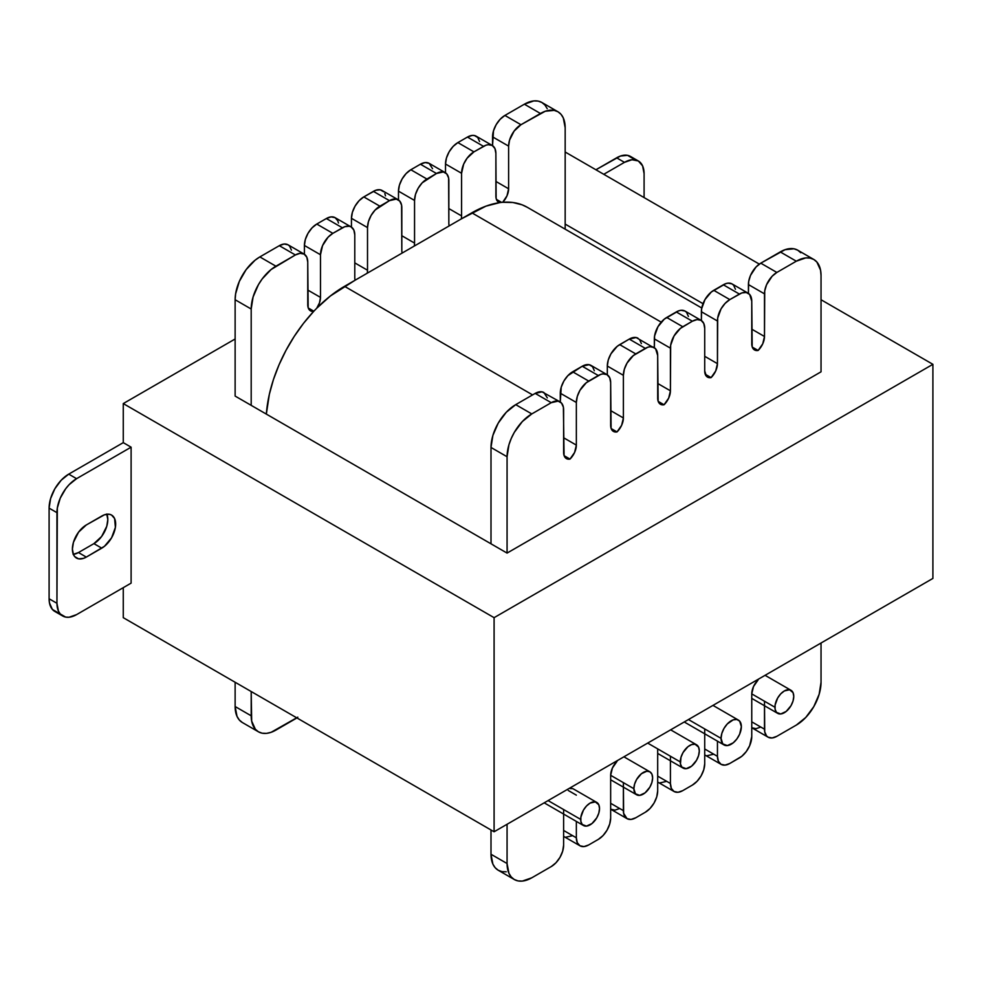 <?xml version="1.0" encoding="UTF-8"?>
<svg xmlns="http://www.w3.org/2000/svg" width="982" height="982" viewBox="0 0 982 982"><rect width="100%" height="100%" fill="white"/><g stroke="black" fill="none" stroke-linecap="round" stroke-linejoin="round"><path stroke-width="1.47" d="M548.091 800.588L580.693 819.405A13.318 7.696 -60 0 1 586.5 806.001A13.318 7.696 -60 0 1 596.774 802.429A13.318 7.696 -60 0 1 599.523 808.53A13.318 7.696 -60 0 1 593.717 821.934A13.318 7.696 -60 0 1 583.443 825.506A13.318 7.696 -60 0 1 580.693 819.405L548.091 800.588M599.523 808.53L598.811 813.108L596.774 817.822L591.95 823.579L586.5 826.095L582.277 824.536L580.865 821.431L580.865 817.184L583.443 810.125L586.5 806.001L590.108 803.092L595.337 801.901L598.811 804.786L599.523 808.53M751.758 693.881L774.933 707.261A13.318 7.696 -60 0 1 780.739 693.857A13.318 7.696 -60 0 1 791.013 690.297A13.318 7.696 -60 0 1 793.763 696.385A13.318 7.696 -60 0 1 787.957 709.79A13.318 7.696 -60 0 1 777.683 713.362A13.318 7.696 -60 0 1 774.933 707.261L751.758 693.881L753.501 686.553L758.116 679.925A13.318 7.696 -60 0 0 751.758 693.881L751.758 736.537L751.758 693.881M793.763 696.385L793.051 700.964L791.013 705.677L786.189 711.434L780.739 713.963L776.517 712.392L775.105 709.286L775.105 705.039L777.683 697.981L780.739 693.857L784.348 690.947L789.577 689.769L793.051 692.641L793.763 696.385M688.456 719.548L721.058 738.366A14.362 8.286 -60 0 1 727.318 723.918A14.362 8.286 -60 0 1 738.39 720.076A14.362 8.286 -60 0 1 741.361 726.643A14.362 8.286 -60 0 1 735.088 741.091A14.362 8.286 -60 0 1 724.029 744.945A14.362 8.286 -60 0 1 721.058 738.366L688.456 719.548M741.361 726.643L739.655 734.143L736.844 739.004L733.186 742.858L727.318 745.583L722.764 743.89L721.058 738.366L721.831 733.431L724.029 728.362L727.318 723.918L733.186 719.867L736.844 719.499L739.655 721.119L741.361 726.643M610.657 775.301L633.869 788.706A13.257 7.66 -60 0 1 639.663 775.363A13.257 7.66 -60 0 1 649.875 771.803A13.257 7.66 -60 0 1 652.625 777.879A13.257 7.66 -60 0 1 646.831 791.222A13.257 7.66 -60 0 1 636.618 794.769A13.257 7.66 -60 0 1 633.869 788.706L610.657 775.301M652.625 777.879L651.913 782.433L649.875 787.122L645.076 792.855L639.663 795.359L635.452 793.8L633.869 788.706L634.593 784.152L636.618 779.462L641.418 773.73L646.831 771.214L649.875 771.803L651.913 774.147L652.625 777.879M647.678 743.092L680.268 761.909A13.453 7.77 -60 0 1 686.148 748.37A13.453 7.77 -60 0 1 696.52 744.773A13.453 7.77 -60 0 1 699.307 750.923A13.453 7.77 -60 0 1 693.427 764.475A13.453 7.77 -60 0 1 683.055 768.071A13.453 7.77 -60 0 1 680.268 761.909L647.678 743.092M699.307 750.923L698.583 755.551L696.52 760.301L691.647 766.132L686.148 768.673L681.876 767.089L680.452 763.959L680.992 757.294L683.055 752.531L687.928 746.713L691.647 744.577L695.072 744.233L698.583 747.142L699.307 750.923M594.343 370.742L592.502 366.667L589.09 364.69L582.228 366.249L567.915 375.603L563.901 381.004L561.225 387.19L560.28 401.994L560.28 393.193L576.348 402.473L576.348 445.116L574.593 452.457L569.99 459.085L567.412 458.999L565.374 457.772L564.073 455.525L563.386 407.174L561.532 403.086L558.132 401.122L551.258 402.681L531.79 413.925L522.326 421.56L514.31 432.375L511.241 438.475L508.946 444.736L507.068 456.74L491 447.461L491 543.807L251.196 405.357L251.196 309.023L253.086 297.006L258.438 284.657L262.182 278.937L271.093 269.534L295.386 254.964L300.124 253.319L304.125 254.093L306.814 257.174L307.747 262.096L308.164 307.697L309.367 309.907L313.675 311.417L303.512 323.348L294.219 336.421L285.995 350.353L279.023 364.85L273.426 379.592L269.35 394.298L266.343 414.097A111.003 64.088 120 0 1 313.675 311.417A13.318 7.696 -60 0 1 310.508 310.84A13.318 7.696 -60 0 1 307.747 304.739L307.747 262.096A17.48 10.09 -60 0 0 304.125 254.093A17.48 10.09 -60 0 0 295.386 254.964L275.917 266.196L259.849 256.916L279.318 245.684L284.056 244.039L288.057 244.813L289.604 246.089L291.445 250.165M641.381 343.59L639.54 339.502M800.796 252.742L797.728 250.189L793.984 248.802L785.072 249.686L760.78 263.164L776.848 272.444L796.316 261.2A34.959 20.18 -60 0 1 813.796 259.469A34.959 20.18 -60 0 1 821.038 275.476L820.559 270.185L816.864 262.022L813.796 259.469L810.052 258.082L805.768 257.91L796.316 261.2L776.848 272.444L772.11 276.261L766.561 284.719L764.72 290.93L764.487 336.495L762.732 343.835L758.116 350.464L755.539 350.378L753.501 349.162L752.2 346.916L751.758 301.204L749.671 294.477L746.259 292.501L741.803 292.943L729.81 299.596L725.084 303.413L721.07 308.827L717.682 318.082L717.449 363.659L715.694 370.987L711.091 377.616L708.513 377.542L706.475 376.315L704.72 371L704.72 328.356L703.775 323.434L701.099 320.353L697.085 319.58L692.359 321.224L680.366 328.418L674.033 335.979L670.657 345.234L670.424 390.811L668.668 398.14L664.053 404.768L661.475 404.694L659.438 403.467L658.136 401.221L657.682 355.509L655.608 348.782L636.127 337.538L629.253 339.097L617.261 346.29L610.939 353.851L608.251 360.038L607.318 366.041L607.318 374.842L607.318 366.041L623.386 375.32L623.386 417.964L621.631 425.304L617.015 431.933L614.45 431.847L612.412 430.619L611.099 428.373L610.657 382.661L609.712 377.751L607.036 374.658L603.022 373.884L600.702 374.412L586.303 382.722L579.969 390.284L577.293 396.458L576.348 402.473L560.28 393.193A17.48 10.09 120 0 1 572.641 371.785L588.709 381.065L598.296 375.529L582.228 366.249L572.641 371.785L588.709 381.065A17.48 10.09 -60 0 0 576.348 402.473L576.348 445.116A13.318 7.696 -60 0 1 569.99 459.085A13.318 7.696 -60 0 1 566.381 458.569A13.318 7.696 -60 0 1 563.619 452.469L563.619 409.825A17.48 10.09 -60 0 0 559.998 401.822L542.052 391.843L535.19 393.401L515.722 404.645L506.258 412.28L498.242 423.095L492.878 435.456L491 447.461L491 543.807L507.068 553.087L821.038 371.822L821.038 275.476L821.038 371.822L507.068 553.087L507.068 456.74L507.068 553.087L235.128 396.077L251.196 405.357L251.196 309.023A34.959 20.18 -60 0 1 275.917 266.196L259.849 256.916L279.318 245.684L295.386 254.964L279.318 245.684A17.48 10.09 120 0 1 288.057 244.813L304.125 254.093M688.407 316.437L686.565 312.35L685.031 311.073L681.017 310.3L678.697 310.828L664.298 319.138L657.965 326.699L654.589 335.967L654.343 347.677L654.343 338.888L670.424 348.156L654.343 338.888A17.48 10.09 120 0 1 666.704 317.468L682.772 326.748L692.359 321.224L676.291 311.945L666.704 317.468L682.772 326.748A17.48 10.09 -60 0 0 670.424 348.156L670.424 390.811A13.318 7.696 -60 0 1 664.053 404.768A13.318 7.696 -60 0 1 660.444 404.253A13.318 7.696 -60 0 1 657.682 398.164L657.682 355.509A17.48 10.09 -60 0 0 654.061 347.505L650.059 346.732L647.739 347.26L633.329 355.57L627.007 363.131L624.331 369.306L623.386 375.32L607.318 366.041A17.48 10.09 120 0 1 619.679 344.633L635.747 353.901L645.321 348.377L629.253 339.097L619.679 344.633L635.747 353.901A17.48 10.09 -60 0 0 623.386 375.32L623.386 417.964A13.318 7.696 -60 0 1 617.015 431.933L611.16 428.545L617.015 431.933A13.318 7.696 -60 0 1 613.406 431.417A13.318 7.696 -60 0 1 610.657 425.316L610.657 382.661A17.48 10.09 -60 0 0 607.036 374.658L590.968 365.39A17.48 10.09 120 0 0 582.228 366.249L598.296 375.529A17.48 10.09 -60 0 1 607.036 374.658M735.444 289.273L733.603 285.197L732.056 283.921L728.055 283.147L725.735 283.675L711.336 291.985L705.002 299.547L701.614 308.802L701.381 320.525L701.381 311.724L717.449 321.004L701.381 311.724A17.48 10.09 120 0 1 713.742 290.316L729.81 299.596L739.397 294.06L723.317 284.792L713.742 290.316L729.81 299.596A17.48 10.09 -60 0 0 717.449 321.004L717.449 363.659A13.318 7.696 -60 0 1 711.091 377.616A13.318 7.696 -60 0 1 707.482 377.1A13.318 7.696 -60 0 1 704.72 371L704.72 328.356A17.48 10.09 -60 0 0 701.099 320.353L685.031 311.073A17.48 10.09 120 0 0 676.291 311.945L692.359 321.224A17.48 10.09 -60 0 1 701.099 320.353M768.108 737.187L772.11 737.961L776.848 736.316A17.48 10.09 -60 0 1 768.108 737.187A17.48 10.09 -60 0 1 764.487 729.184L764.487 701.234L764.72 731.836L766.561 735.911L768.108 737.187L752.04 727.908A17.48 10.09 120 0 1 751.758 727.736L756.042 728.681L760.78 727.036M748.137 293.201L732.056 283.921A17.48 10.09 120 0 0 723.317 284.792L739.397 294.06A17.48 10.09 -60 0 1 748.137 293.201A17.48 10.09 -60 0 1 751.758 301.204L751.758 343.847A13.318 7.696 -60 0 0 754.507 349.948A13.318 7.696 -60 0 0 758.116 350.464L752.261 347.088L758.116 350.464A13.318 7.696 -60 0 0 764.487 336.495L751.758 329.154L764.487 336.495L764.487 293.851A17.48 10.09 -60 0 1 776.848 272.444L760.78 263.164L756.042 266.981L750.494 275.439L748.652 281.65L748.419 293.373L748.419 284.571L764.487 293.851L748.419 284.571A17.48 10.09 120 0 1 760.78 263.164L780.248 251.92L796.316 261.2L780.248 251.92A34.959 20.18 120 0 1 797.728 250.189L813.796 259.469M706.88 755.759L713.742 754.201M659.843 782.912L666.704 781.353M627.007 818.644L631.021 819.43L635.747 817.785A17.48 10.09 -60 0 1 627.007 818.644A17.48 10.09 -60 0 1 623.386 810.641L623.386 782.642L623.619 813.292L627.007 818.644L610.939 809.364A17.48 10.09 120 0 1 610.657 809.193L614.941 810.15L619.679 808.505M565.779 837.216L572.641 835.657M547.318 397.894L543.93 392.542A17.48 10.09 120 0 0 535.19 393.401L515.722 404.645L531.79 413.925L551.258 402.681L535.19 393.401L551.258 402.681A17.48 10.09 -60 0 1 559.998 401.822M514.31 879.528L518.054 880.915L522.326 881.087L531.79 877.798A34.959 20.18 -60 0 1 514.31 879.528L498.242 870.248A34.959 20.18 120 0 1 491 854.254L507.068 863.522L508.946 873.366L511.241 876.975L514.31 879.528A34.959 20.18 -60 0 1 507.068 863.522L507.068 824.279L507.068 863.522L491 854.254L491 829.986L491 854.254L492.878 864.086L495.161 867.707L498.242 870.248L501.986 871.635L506.258 871.807M492.264 145.471L476.196 136.203A17.48 10.09 120 0 0 467.457 137.063L457.87 142.599L473.938 151.866A17.48 10.09 -60 0 0 461.577 173.286L445.509 164.006L446.454 158.004L449.13 151.817L453.144 146.416L457.87 142.599A17.48 10.09 120 0 0 445.509 164.006L445.509 172.807L445.509 164.006L461.577 173.286L461.577 215.93A13.318 7.696 -60 0 1 461.258 218.925A13.318 7.696 120 0 0 461.577 215.93L461.577 173.286L463.664 164.154L467.076 158.237L473.938 151.866L485.93 145.226L488.25 144.698L492.264 145.471L494.94 148.564L495.885 153.474L496.131 198.474L498.058 201.826L499.629 202.648L485.967 206.146L461.258 218.925L471.839 212.824L661.205 322.145L471.839 212.824A111.003 64.088 120 0 1 499.629 202.648A13.318 7.696 -60 0 1 498.647 202.218A13.318 7.696 -60 0 1 495.885 196.13L495.885 153.474A17.48 10.09 -60 0 0 492.264 145.471A17.48 10.09 -60 0 0 483.525 146.343L473.938 151.866L457.87 142.599L467.457 137.063L472.182 135.418L474.318 135.504L477.731 137.468L479.572 141.555M445.227 172.636L429.159 163.356A17.48 10.09 120 0 0 420.419 164.215L410.844 169.751L426.912 179.031A17.48 10.09 -60 0 0 414.551 200.438L398.483 191.159L399.416 185.156L402.104 178.97L406.106 173.569L410.844 169.751A17.48 10.09 120 0 0 398.483 191.159L398.483 199.96L398.483 191.159L414.551 200.438L414.551 243.082A13.318 7.696 -60 0 1 414.232 246.077A13.318 7.696 120 0 0 414.551 243.082L414.551 200.438L415.484 194.436L418.172 188.249L422.174 182.848L436.487 173.495L443.361 171.936L446.761 173.9L448.614 177.988L448.848 223.282A13.318 7.696 120 0 0 449.167 225.909L414.232 246.077L449.167 225.909A13.318 7.696 -60 0 1 448.848 223.282L448.848 180.627A17.48 10.09 -60 0 0 445.227 172.636A17.48 10.09 -60 0 0 436.487 173.495L426.912 179.031L410.844 169.751L420.419 164.215L425.145 162.57L429.159 163.356L432.546 168.708M398.201 199.788L382.133 190.508A17.48 10.09 120 0 0 373.381 191.367L363.806 196.903L379.874 206.183A17.48 10.09 -60 0 0 367.513 227.591L351.446 218.311L352.391 212.308L355.067 206.134L359.081 200.721L363.806 196.903A17.48 10.09 120 0 0 351.446 218.311L351.446 227.112L351.446 218.311L367.513 227.591L367.513 270.234A13.318 7.696 -60 0 1 367.194 273.229A13.318 7.696 120 0 0 367.513 270.234L367.513 227.591L368.459 221.588L371.135 215.402L375.149 210.001L389.461 200.647L396.323 199.088L399.735 201.065L401.577 205.14L401.822 250.435A13.318 7.696 120 0 0 402.141 253.061L367.194 273.229L402.141 253.061A13.318 7.696 -60 0 1 401.822 250.435L401.822 207.791A17.48 10.09 -60 0 0 398.201 199.788A17.48 10.09 -60 0 0 389.461 200.647L379.874 206.183L363.806 196.903L375.799 190.25L380.255 189.808L383.667 191.785M351.163 226.94L335.095 217.66A17.48 10.09 120 0 0 326.355 218.532L316.769 224.056L332.849 233.335A17.48 10.09 -60 0 0 320.488 254.743L304.408 245.463L305.353 239.461L308.029 233.286L312.043 227.873L316.769 224.056A17.48 10.09 120 0 0 304.408 245.463L304.408 254.264L304.408 245.463L320.488 254.743L320.488 297.386L320.488 254.743L322.562 245.61L328.111 237.153L332.849 233.335L344.829 226.682L349.285 226.241L351.163 226.94L353.839 230.021L354.784 234.944L354.784 277.587A13.318 7.696 120 0 0 355.103 280.214L330.406 295.963L316.732 308.238L319.494 302.812L320.488 297.386L307.747 290.046L320.488 297.386A13.318 7.696 -60 0 1 316.732 308.238A111.003 64.088 120 0 0 313.675 311.417A111.003 64.088 -60 0 1 316.732 308.238A111.003 64.088 120 0 1 344.522 286.327L355.103 280.214A13.318 7.696 -60 0 1 354.784 277.587L354.784 234.944A17.48 10.09 -60 0 0 351.163 226.94A17.48 10.09 -60 0 0 342.423 227.799L332.849 233.335L316.769 224.056L326.355 218.532L331.081 216.887L335.095 217.66L337.771 220.741L338.471 223.012M297.804 717.167L271.093 732.314L266.466 733.37L262.182 733.198L258.438 731.811L255.369 729.258L251.674 721.095L251.196 691.537L251.196 715.804L235.128 706.524L251.196 715.804A34.959 20.18 -60 0 0 258.438 731.811A34.959 20.18 -60 0 0 275.917 730.08L295.386 718.836A17.48 10.09 -60 0 0 296.846 717.891M527.481 207.398L522.142 204.833L512.85 202.501L502.686 202.304L506.994 195.811L508.615 188.777L508.615 146.122L509.56 140.119L514.114 131.085L520.976 124.714L545.268 111.236L554.179 110.365L557.923 111.752L561.004 114.293L563.287 117.914L565.166 127.746L565.166 229.162L565.166 224.092L703.014 303.684L565.166 224.092L565.166 127.746A34.959 20.18 -60 0 0 557.923 111.752A34.959 20.18 -60 0 0 540.444 113.482L520.976 124.714L504.908 115.434L524.376 104.202L533.84 100.913L538.111 101.085L541.855 102.472L544.924 105.025L547.22 108.634M932.9 578.423L932.9 364.322L821.038 299.743L932.9 364.322L932.9 578.423L494.093 831.766L123.266 617.678L123.266 587.666L123.266 617.678L494.093 831.766L494.093 617.666L494.093 831.766L932.9 578.423M759.319 264.109L565.166 152.014L759.319 264.109M62.701 615.996L54.845 611.467A27.754 16.019 120 0 1 49.1 598.762L56.944 603.292L58.441 611.099L60.258 613.971L65.671 617.101L69.059 617.236L76.571 614.622L131.109 583.136L76.571 614.622A27.754 16.019 -60 0 1 62.701 615.996A27.754 16.019 -60 0 1 56.944 603.292L56.944 512.653L49.1 508.124L49.1 598.762L56.944 603.292L57.324 508.025L60.258 498.156L65.671 488.778L69.059 484.727L76.571 478.676L68.728 474.134A27.754 16.019 120 0 0 49.1 508.124L56.944 512.653A27.754 16.019 -60 0 1 76.571 478.676L131.109 447.178L131.109 583.136L131.109 447.178L123.266 442.649L123.266 403.577L235.128 338.986L123.266 403.577L123.266 442.649L68.728 474.134L61.215 480.198L54.845 488.791L50.598 498.598L49.1 508.124L49.1 598.762L49.481 602.96L52.402 609.441L57.815 612.572M632.936 158.47L627.523 155.34L620.44 156.04L595.914 169.763L616.622 157.82L624.466 162.349L616.622 157.82A27.754 16.019 120 0 1 630.493 156.445L638.337 160.974L642.596 165.872L644.094 173.679L644.094 197.578L644.094 173.679A27.754 16.019 -60 0 0 638.337 160.974L631.978 159.735L624.466 162.349A27.754 16.019 -60 0 1 638.337 160.974M106.756 514.016L107.811 519.552L106.756 526.303L101.637 536.467L93.904 543.635L78.462 552.547L73.134 554.4M123.266 403.577L494.093 617.666L932.9 364.322L494.093 617.666L123.266 403.577M821.038 682.257L821.038 643.014L821.038 682.257A34.959 20.18 -60 0 1 796.316 725.084L805.768 717.449L813.796 706.623L819.148 694.274L821.038 682.257M776.848 736.316L796.316 725.084L776.848 736.316M764.487 729.184L751.758 721.831L764.487 729.184M729.81 763.468L741.803 756.275L746.259 751.574L749.671 745.669L751.758 736.537A17.48 10.09 -60 0 1 739.397 757.944L729.81 763.468A17.48 10.09 -60 0 1 721.07 764.34L725.084 765.113L729.81 763.468M717.449 741.14L717.449 756.336L704.72 748.984L717.449 756.336L718.394 761.259L721.07 764.34A17.48 10.09 -60 0 1 717.449 756.336L717.449 741.14M704.72 763.689L704.72 728.939L704.72 763.689A17.48 10.09 -60 0 1 692.359 785.097L697.085 781.279L701.099 775.866L703.775 769.692L704.72 763.689M682.772 790.633L692.359 785.097L682.772 790.633A17.48 10.09 -60 0 1 674.033 791.492L678.046 792.278L682.772 790.633M670.424 756.226L670.424 783.489L657.682 776.136L670.424 783.489L671.357 788.411L674.033 791.492A17.48 10.09 -60 0 1 670.424 783.489L670.424 756.226M657.682 790.841L657.682 748.873L657.682 790.841A17.48 10.09 -60 0 1 645.321 812.249L650.059 808.432L654.061 803.031L656.749 796.844L657.682 790.841M635.747 817.785L645.321 812.249L635.747 817.785M623.386 810.641L610.657 803.301L623.386 810.641M610.657 817.994L610.657 775.35L612.412 768.01L617.015 761.381A13.318 7.696 -60 0 0 610.657 775.35L610.657 817.994A17.48 10.09 -60 0 1 598.296 839.401L603.022 835.584L607.036 830.183L609.712 823.996L610.657 817.994M588.709 844.937L598.296 839.401L588.709 844.937A17.48 10.09 -60 0 1 579.969 845.797L583.983 846.582L588.709 844.937M568.247 790.473L576.348 795.15L568.247 790.473M576.348 821.406L576.348 837.806L563.619 830.453L576.348 837.806L577.293 842.716L579.969 845.797A17.48 10.09 -60 0 1 576.348 837.806L576.348 821.406M563.619 845.146L563.619 809.549L563.619 845.146A17.48 10.09 -60 0 1 551.258 866.566L555.984 862.748L559.998 857.335L562.674 851.161L563.619 845.146M531.79 877.798L551.258 866.566L531.79 877.798M596.774 802.429L573.598 789.049A13.318 7.696 -60 0 0 569.99 788.534L572.555 788.62M235.128 682.257L235.128 706.524L235.128 682.257M242.37 722.531L239.301 719.978L237.018 716.357L235.128 706.524A34.959 20.18 120 0 0 242.37 722.531L258.438 731.811M235.128 396.077L235.128 299.743L251.196 309.023L235.128 299.743L235.606 293.9L239.301 281.478L246.114 269.657L255.025 260.255L259.849 256.916A34.959 20.18 120 0 0 235.128 299.743L235.128 396.077M701.762 308.017L527.346 207.325A111.003 64.088 120 0 0 502.686 202.304A111.003 64.088 120 0 0 499.629 202.648A111.003 64.088 -60 0 1 502.686 202.304A13.318 7.696 -60 0 0 508.615 188.777L495.885 181.425L508.615 188.777L508.615 146.122L492.547 136.854L508.615 146.122A17.48 10.09 -60 0 1 520.976 124.714L504.908 115.434A17.48 10.09 120 0 0 492.547 136.854L492.547 145.655L493.492 130.839L496.168 124.665L500.182 119.252L504.908 115.434L524.376 104.202L540.444 113.482L524.376 104.202A34.959 20.18 120 0 1 541.855 102.472L557.923 111.752M384.809 193.589L385.509 195.86M467.457 137.063L483.525 146.343L467.457 137.063M461.577 215.93L448.848 208.577L461.577 215.93M420.419 164.215L436.487 173.495L420.419 164.215M414.551 243.082L401.822 235.729L414.551 243.082M373.381 191.367L389.461 200.647L373.381 191.367M367.513 270.234L354.784 262.881L367.513 270.234M326.355 218.532L342.423 227.799L326.355 218.532M496.389 199.358L501.655 202.402L496.389 199.358M308.262 307.98L313.872 311.22L308.262 307.98M563.619 437.763L576.348 445.116L563.619 437.763M610.657 410.611L623.386 417.964L610.657 410.611M657.682 383.459L670.424 390.811L657.682 383.459M704.72 356.306L717.449 363.659L704.72 356.306M705.223 374.24L711.091 377.616L705.223 374.24M658.198 401.392L664.053 404.768L658.198 401.392M564.134 455.697L569.99 459.085L564.134 455.697M531.79 413.925L515.722 404.645A34.959 20.18 120 0 0 491 447.461L507.068 456.74A34.959 20.18 -60 0 1 531.79 413.925M637.993 338.225A17.48 10.09 120 0 0 629.253 339.097L645.321 348.377A17.48 10.09 -60 0 1 654.061 347.505M449.167 225.909L461.258 218.925L449.167 225.909M402.141 253.061L414.232 246.077L402.141 253.061M355.103 280.214L367.194 273.229L355.103 280.214M532.588 394.899L344.522 286.327L532.588 394.899M73.368 554.376A19.665 11.354 120 0 0 78.462 552.547L86.306 557.089A19.665 11.354 -60 0 1 76.473 558.058A19.665 11.354 -60 0 1 73.454 542.297A19.665 11.354 -60 0 1 86.306 524.965L101.76 516.053A19.665 11.354 -60 0 1 111.592 515.071A19.665 11.354 -60 0 1 114.599 530.832A19.665 11.354 -60 0 1 101.76 548.165L93.904 543.635L101.76 548.165L86.306 557.089L78.462 552.547L93.904 543.635A19.665 11.354 120 0 0 106.854 514.224M86.306 524.965L78.585 532.134L73.454 542.297L72.398 549.061L73.454 554.585L74.742 556.622L78.585 558.844L83.593 558.341L86.306 557.089L104.473 546.287L111.592 537.78L115.397 527.359L114.599 518.545L111.592 515.071L109.481 514.298L104.473 514.789L86.306 524.965M131.109 447.178L123.266 442.649L68.728 474.134L76.571 478.676L131.109 447.178M603.758 174.305L624.466 162.349L603.758 174.305M544.2 802.846L583.443 825.506M765.076 675.321L791.013 690.297M751.758 698.386L777.683 713.362M712.969 705.395L738.39 720.076M684.785 722.286L724.029 744.945M623.914 756.815L649.875 771.803M610.657 779.782L636.618 794.769M670.645 729.835L696.52 744.773M657.682 753.427L683.055 768.071M721.07 764.34L705.002 755.06M674.033 791.492L657.965 782.212M579.969 845.797L563.901 836.529"/></g></svg>
